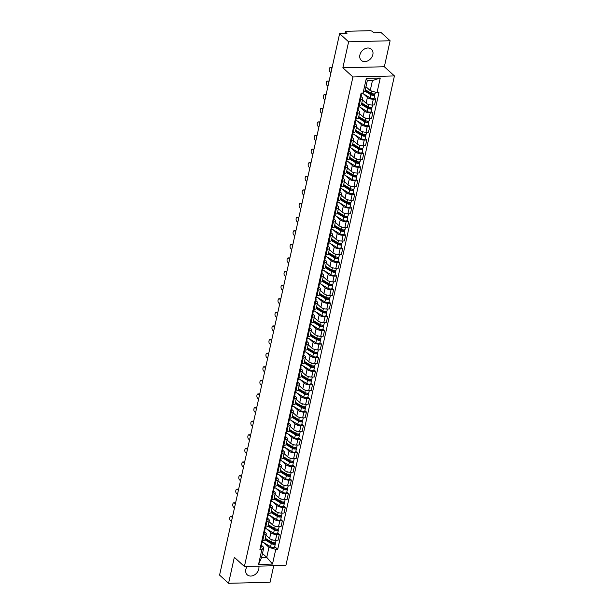 <?xml version="1.0" encoding="UTF-8"?>
<svg xmlns="http://www.w3.org/2000/svg" width="614" height="614" viewBox="0 0 614 614"><rect width="100%" height="100%" fill="white"/><g stroke="black" fill="none" stroke-linecap="round" stroke-linejoin="round"><path stroke-width="0.92" d="M359.888 54.961A7.522 5.818 132.3 0 0 361.301 60.364A7.522 5.818 132.3 0 0 367.932 60.801A7.522 5.818 132.3 0 0 372.836 54.638A7.522 5.818 132.3 0 0 371.432 49.235A7.522 5.818 132.3 0 0 364.8 48.798A7.522 5.818 132.3 0 0 359.888 54.961M247.158 566.423A7.522 5.818 132.3 0 0 245.838 569.424A7.522 5.818 132.3 0 0 247.242 574.819A7.522 5.818 132.3 0 0 253.874 575.264A7.522 5.818 132.3 0 0 258.786 569.101A7.522 5.818 132.3 0 0 258.786 566.131M390.105 40.762L348.614 41.806L339.626 33.616L219.582 575.111L228.569 583.3L234.325 557.312L244.403 566.492L285.894 565.448L394.418 75.921L384.349 66.749L390.105 40.762L381.117 32.573L373.772 32.757L372.376 31.483A1.926 0.729 12.5 0 0 369.812 30.7L346.327 31.291A1.926 0.729 12.5 0 0 345.344 31.698A1.926 0.729 12.5 0 0 345.567 32.158L345.275 33.478M228.569 583.3L270.06 582.256L273.721 565.755M348.614 41.806L342.858 67.793L352.927 76.965L244.403 566.492M339.626 33.616L346.971 33.432L345.567 32.158M265.985 535.185L269.615 538.493A4.436 1.673 12.5 0 0 275.517 540.289L278.042 540.228L279.324 534.472L276.791 534.541A4.436 1.673 -167.5 0 1 270.897 532.737L266.89 529.091M264.012 534.855L262.731 540.612A4.436 1.673 12.5 0 0 264.987 539.683L266.261 533.927A4.436 1.673 -167.5 0 1 264.012 534.855L263.168 534.878M262.731 540.612L261.894 540.635M277.735 533.029L279.324 534.472M264.565 531.785L265.747 532.868A4.436 1.673 -167.5 0 1 266.261 533.927M269.001 521.585L272.631 524.893A4.436 1.673 12.5 0 0 278.526 526.689L281.058 526.628L282.333 520.872L279.807 520.933A4.436 1.673 -167.5 0 1 273.913 519.137L269.907 515.491M264.91 527.035L265.747 527.012A4.436 1.673 12.5 0 0 268.003 526.075L269.277 520.327A4.436 1.673 -167.5 0 1 267.029 521.255L266.184 521.278M280.752 519.429L282.333 520.872M267.581 518.185L268.763 519.267A4.436 1.673 -167.5 0 1 269.277 520.327M272.017 507.978L275.648 511.293A4.436 1.673 12.5 0 0 281.542 513.089L284.075 513.02L285.349 507.271L282.824 507.333A4.436 1.673 -167.5 0 1 276.922 505.537L272.923 501.884M267.927 513.427L268.763 513.411A4.436 1.673 12.5 0 0 271.02 512.475L272.294 506.719A4.436 1.673 -167.5 0 1 270.037 507.655L269.201 507.678M283.768 505.829L285.349 507.271M270.59 504.585L271.779 505.667A4.436 1.673 -167.5 0 1 272.294 506.719M275.034 494.377L278.664 497.685A4.436 1.673 12.5 0 0 284.558 499.481L287.091 499.42L288.365 493.664L285.84 493.733A4.436 1.673 -167.5 0 1 279.938 491.929L275.939 488.284M270.943 499.827L271.779 499.804A4.436 1.673 12.5 0 0 274.036 498.875L275.31 493.119A4.436 1.673 -167.5 0 1 273.053 494.047L272.217 494.07M286.784 492.221L288.365 493.664M273.606 490.977L274.796 492.06A4.436 1.673 -167.5 0 1 275.31 493.119M278.05 480.777L281.68 484.085A4.436 1.673 12.5 0 0 287.575 485.881L290.107 485.82L291.381 480.064L288.849 480.125A4.436 1.673 -167.5 0 1 282.954 478.329L278.956 474.683M273.959 486.227L274.796 486.204A4.436 1.673 12.5 0 0 277.052 485.267L278.326 479.519A4.436 1.673 -167.5 0 1 276.07 480.447L275.233 480.47M289.8 478.621L291.381 480.064M276.622 477.377L277.812 478.459A4.436 1.673 -167.5 0 1 278.326 479.519M281.058 467.17L284.696 470.485A4.436 1.673 12.5 0 0 290.591 472.281L293.124 472.212L294.398 466.463L291.865 466.525A4.436 1.673 -167.5 0 1 285.971 464.729L281.972 461.076M276.975 472.619L277.812 472.603A4.436 1.673 12.5 0 0 280.068 471.667L281.342 465.911A4.436 1.673 -167.5 0 1 279.086 466.847L278.249 466.87M292.817 465.021L294.398 466.463M279.639 463.777L280.828 464.859A4.436 1.673 -167.5 0 1 281.342 465.911M284.075 453.569L287.713 456.877A4.436 1.673 12.5 0 0 293.607 458.673L296.14 458.612L297.414 452.856L294.881 452.917A4.436 1.673 -167.5 0 1 288.987 451.121L284.98 447.476M279.992 459.019L280.828 458.996A4.436 1.673 12.5 0 0 283.077 458.067L284.359 452.311A4.436 1.673 -167.5 0 1 282.102 453.239L281.266 453.262M295.833 451.413L297.414 452.856M282.655 450.169L283.845 451.252A4.436 1.673 -167.5 0 1 284.359 452.311M287.091 439.962L290.729 443.277A4.436 1.673 12.5 0 0 296.623 445.073L299.156 445.012L300.43 439.256L297.897 439.317A4.436 1.673 -167.5 0 1 292.003 437.521L287.997 433.875M283.008 445.419L283.845 445.396A4.436 1.673 12.5 0 0 286.093 444.459L287.375 438.711A4.436 1.673 -167.5 0 1 285.119 439.639L284.282 439.662M298.849 437.813L300.43 439.256M285.671 436.569L286.861 437.652A4.436 1.673 -167.5 0 1 287.375 438.711M290.107 426.362L293.745 429.677A4.436 1.673 12.5 0 0 299.64 431.473L302.172 431.404L303.446 425.648L300.914 425.717A4.436 1.673 -167.5 0 1 295.019 423.921L291.013 420.268M286.024 431.811L286.861 431.796A4.436 1.673 12.5 0 0 289.11 430.859L290.391 425.103A4.436 1.673 -167.5 0 1 288.135 426.039L287.298 426.062M301.865 424.213L303.446 425.648M288.687 422.969L289.877 424.051A4.436 1.673 -167.5 0 1 290.391 425.103M293.124 412.761L296.762 416.069A4.436 1.673 12.5 0 0 302.656 417.865L305.189 417.804L306.463 412.048L303.93 412.109A4.436 1.673 -167.5 0 1 298.036 410.313L294.029 406.668M289.033 418.211L289.877 418.188A4.436 1.673 12.5 0 0 292.126 417.259L293.4 411.503A4.436 1.673 -167.5 0 1 291.151 412.431L290.315 412.454M304.882 410.605L306.463 412.048M291.704 409.361L292.893 410.444A4.436 1.673 -167.5 0 1 293.4 411.503M296.14 399.154L299.778 402.469A4.436 1.673 12.5 0 0 305.672 404.265L308.205 404.204L309.479 398.448L306.946 398.509A4.436 1.673 -167.5 0 1 301.052 396.713L297.046 393.067M292.049 404.611L292.893 404.588A4.436 1.673 12.5 0 0 295.142 403.651L296.416 397.903A4.436 1.673 -167.5 0 1 294.167 398.831L293.331 398.854M307.898 397.005L309.479 398.448M294.72 395.761L295.902 396.844A4.436 1.673 -167.5 0 1 296.416 397.903M299.156 385.554L302.794 388.862A4.436 1.673 12.5 0 0 308.688 390.665L311.214 390.596L312.495 384.84L309.963 384.909A4.436 1.673 -167.5 0 1 304.068 383.113L300.062 379.46M295.065 391.003L295.91 390.988A4.436 1.673 12.5 0 0 298.158 390.051L299.432 384.295A4.436 1.673 -167.5 0 1 297.184 385.231L296.347 385.247M310.907 383.405L312.495 384.84M297.736 382.161L298.918 383.243A4.436 1.673 -167.5 0 1 299.432 384.295M302.172 371.954L305.803 375.261A4.436 1.673 12.5 0 0 311.705 377.057L314.23 376.996L315.512 371.24L312.979 371.301A4.436 1.673 -167.5 0 1 307.084 369.505L303.078 365.86M298.082 377.403L298.918 377.38A4.436 1.673 12.5 0 0 301.175 376.451L302.449 370.695A4.436 1.673 -167.5 0 1 300.2 371.623L299.356 371.647M313.923 369.797L315.512 371.24M300.753 368.553L301.934 369.636A4.436 1.673 -167.5 0 1 302.449 370.695M305.189 358.346L308.819 361.661A4.436 1.673 12.5 0 0 314.713 363.457L317.246 363.396L318.52 357.64L315.995 357.701A4.436 1.673 -167.5 0 1 310.101 355.905L306.094 352.259M301.098 363.803L301.934 363.78A4.436 1.673 12.5 0 0 304.191 362.843L305.465 357.095A4.436 1.673 -167.5 0 1 303.216 358.023L302.372 358.046M316.939 356.197L318.52 357.64M303.769 354.953L304.951 356.036A4.436 1.673 -167.5 0 1 305.465 357.095M308.205 344.746L311.835 348.054A4.436 1.673 12.5 0 0 317.73 349.857L320.262 349.788L321.536 344.032L319.011 344.101A4.436 1.673 -167.5 0 1 313.109 342.305L309.111 338.652M304.114 350.195L304.951 350.18A4.436 1.673 12.5 0 0 307.207 349.243L308.481 343.487A4.436 1.673 -167.5 0 1 306.225 344.423L305.388 344.439M319.955 342.597L321.536 344.032M306.785 341.353L307.967 342.435A4.436 1.673 -167.5 0 1 308.481 343.487M311.221 331.146L314.852 334.453A4.436 1.673 12.5 0 0 320.746 336.249L323.279 336.188L324.553 330.432L322.028 330.493A4.436 1.673 -167.5 0 1 316.126 328.697L312.127 325.052M307.13 336.595L307.967 336.572A4.436 1.673 12.5 0 0 310.224 335.643L311.498 329.887A4.436 1.673 -167.5 0 1 309.241 330.816L308.405 330.839M322.972 328.989L324.553 330.432M309.794 327.746L310.983 328.828A4.436 1.673 -167.5 0 1 311.498 329.887M314.238 317.538L317.868 320.853A4.436 1.673 12.5 0 0 323.762 322.649L326.295 322.588L327.569 316.832L325.036 316.893A4.436 1.673 -167.5 0 1 319.142 315.097L315.143 311.452M310.147 322.995L310.983 322.972A4.436 1.673 12.5 0 0 313.24 322.035L314.514 316.279A4.436 1.673 -167.5 0 1 312.257 317.215L311.421 317.238M325.988 315.389L327.569 316.832M312.81 314.145L314 315.228A4.436 1.673 -167.5 0 1 314.514 316.279M317.246 303.938L320.884 307.246A4.436 1.673 12.5 0 0 326.778 309.049L329.311 308.98L330.585 303.224L328.053 303.293A4.436 1.673 -167.5 0 1 322.158 301.497L318.159 297.844M313.163 309.387L314 309.372A4.436 1.673 12.5 0 0 316.256 308.435L317.53 302.679A4.436 1.673 -167.5 0 1 315.274 303.615L314.437 303.631M329.004 301.789L330.585 303.224M315.826 300.545L317.016 301.62A4.436 1.673 -167.5 0 1 317.53 302.679M320.262 290.338L323.9 293.646A4.436 1.673 12.5 0 0 329.795 295.441L332.327 295.38L333.602 289.624L331.069 289.685A4.436 1.673 -167.5 0 1 325.174 287.889L321.168 284.244M316.179 295.787L317.016 295.764A4.436 1.673 12.5 0 0 319.272 294.835L320.546 289.079A4.436 1.673 -167.5 0 1 318.29 290.008L317.453 290.031M332.021 288.181L333.602 289.624M318.843 286.938L320.032 288.02A4.436 1.673 -167.5 0 1 320.546 289.079M323.279 276.73L326.917 280.045A4.436 1.673 12.5 0 0 332.811 281.841L335.344 281.78L336.618 276.024L334.085 276.085A4.436 1.673 -167.5 0 1 328.191 274.289L324.184 270.644M319.196 282.187L320.032 282.164A4.436 1.673 12.5 0 0 322.281 281.227L323.563 275.471A4.436 1.673 -167.5 0 1 321.306 276.407L320.47 276.43M335.037 274.581L336.618 276.024M321.859 273.337L323.048 274.42A4.436 1.673 -167.5 0 1 323.563 275.471M326.295 263.13L329.933 266.438A4.436 1.673 12.5 0 0 335.827 268.241L338.36 268.172L339.634 262.416L337.101 262.485A4.436 1.673 -167.5 0 1 331.207 260.689L327.201 257.036M322.212 268.579L323.048 268.556A4.436 1.673 12.5 0 0 325.297 267.627L326.579 261.871A4.436 1.673 -167.5 0 1 324.322 262.807L323.486 262.823M338.053 260.981L339.634 262.416M324.875 259.737L326.065 260.812A4.436 1.673 -167.5 0 1 326.579 261.871M329.311 249.53L332.949 252.838A4.436 1.673 12.5 0 0 338.844 254.633L341.376 254.572L342.65 248.816L340.118 248.877A4.436 1.673 -167.5 0 1 334.223 247.081L330.217 243.436M325.22 254.979L326.065 254.956A4.436 1.673 12.5 0 0 328.313 254.027L329.588 248.271A4.436 1.673 -167.5 0 1 327.339 249.2L326.502 249.223M341.069 247.373L342.65 248.816M327.891 246.13L329.081 247.212A4.436 1.673 -167.5 0 1 329.588 248.271M332.327 235.922L335.965 239.237A4.436 1.673 12.5 0 0 341.86 241.033L344.393 240.972L345.667 235.216L343.134 235.277A4.436 1.673 -167.5 0 1 337.239 233.481L333.233 229.836M328.237 241.379L329.081 241.356A4.436 1.673 12.5 0 0 331.33 240.419L332.604 234.663A4.436 1.673 -167.5 0 1 330.355 235.599L329.518 235.622M344.086 233.773L345.667 235.216M330.908 232.529L332.09 233.612A4.436 1.673 -167.5 0 1 332.604 234.663M335.344 222.322L338.982 225.63A4.436 1.673 12.5 0 0 344.876 227.433L347.401 227.364L348.683 221.608L346.15 221.677A4.436 1.673 -167.5 0 1 340.256 219.881L336.249 216.228M331.253 227.771L332.097 227.748A4.436 1.673 12.5 0 0 334.346 226.819L335.62 221.063A4.436 1.673 -167.5 0 1 333.371 221.999L332.535 222.015M347.094 220.173L348.683 221.608M333.924 218.929L335.106 220.004A4.436 1.673 -167.5 0 1 335.62 221.063M338.36 208.722L341.99 212.03A4.436 1.673 12.5 0 0 347.892 213.826L350.417 213.764L351.699 208.008L349.166 208.069A4.436 1.673 -167.5 0 1 343.272 206.273L339.266 202.628M334.269 214.171L335.106 214.148A4.436 1.673 12.5 0 0 337.362 213.219L338.636 207.463A4.436 1.673 -167.5 0 1 336.388 208.392L335.543 208.415M350.11 206.565L351.699 208.008M336.94 205.322L338.122 206.404A4.436 1.673 -167.5 0 1 338.636 207.463M341.376 195.114L345.007 198.429A4.436 1.673 12.5 0 0 350.909 200.225L353.434 200.164L354.715 194.408L352.183 194.469A4.436 1.673 -167.5 0 1 346.288 192.673L342.282 189.028M337.286 200.571L338.122 200.548A4.436 1.673 12.5 0 0 340.379 199.611L341.653 193.855A4.436 1.673 -167.5 0 1 339.404 194.791L338.56 194.815M353.127 192.965L354.715 194.408M339.956 191.721L341.138 192.804A4.436 1.673 -167.5 0 1 341.653 193.855M344.393 181.514L348.023 184.822A4.436 1.673 12.5 0 0 353.917 186.618L356.45 186.556L357.724 180.8L355.199 180.869A4.436 1.673 -167.5 0 1 349.305 179.073L345.298 175.42M340.302 186.963L341.138 186.94A4.436 1.673 12.5 0 0 343.395 186.011L344.669 180.255A4.436 1.673 -167.5 0 1 342.42 181.191L341.576 181.207M356.143 179.357L357.724 180.8M342.973 178.121L344.155 179.196A4.436 1.673 -167.5 0 1 344.669 180.255M347.409 167.914L351.039 171.222A4.436 1.673 12.5 0 0 356.934 173.018L359.466 172.956L360.74 167.2L358.215 167.261A4.436 1.673 -167.5 0 1 352.313 165.465L348.315 161.82M343.318 173.363L344.155 173.34A4.436 1.673 12.5 0 0 346.411 172.411L347.685 166.655A4.436 1.673 -167.5 0 1 345.429 167.584L344.592 167.607M359.159 165.757L360.74 167.2M345.981 164.514L347.171 165.596A4.436 1.673 -167.5 0 1 347.685 166.655M350.425 154.306L354.055 157.621A4.436 1.673 12.5 0 0 359.95 159.417L362.483 159.348L363.757 153.6L361.224 153.661A4.436 1.673 -167.5 0 1 355.329 151.865L351.331 148.22M346.334 159.763L347.171 159.74A4.436 1.673 12.5 0 0 349.427 158.803L350.701 153.047A4.436 1.673 -167.5 0 1 348.445 153.984L347.608 154.007M362.176 152.157L363.757 153.6M348.998 150.914L350.187 151.996A4.436 1.673 -167.5 0 1 350.701 153.047M353.441 140.706L357.072 144.014A4.436 1.673 12.5 0 0 362.966 145.81L365.499 145.748L366.773 139.992L364.24 140.061A4.436 1.673 -167.5 0 1 358.346 138.257L354.347 134.612M349.351 146.155L350.187 146.132A4.436 1.673 12.5 0 0 352.444 145.203L353.718 139.447A4.436 1.673 -167.5 0 1 351.461 140.383L350.625 140.399M365.192 138.549L366.773 139.992M352.014 137.313L353.203 138.388A4.436 1.673 -167.5 0 1 353.718 139.447M356.45 127.106L360.088 130.414A4.436 1.673 12.5 0 0 365.982 132.21L368.515 132.148L369.789 126.392L367.256 126.453A4.436 1.673 -167.5 0 1 361.362 124.657L357.356 121.012M352.367 132.555L353.203 132.532A4.436 1.673 12.5 0 0 355.46 131.603L356.734 125.847A4.436 1.673 -167.5 0 1 354.478 126.776L353.641 126.799M368.208 124.949L369.789 126.392M355.03 123.706L356.22 124.788A4.436 1.673 -167.5 0 1 356.734 125.847M359.466 113.498L363.104 116.813A4.436 1.673 12.5 0 0 368.999 118.609L371.531 118.54L372.805 112.792L370.273 112.853A4.436 1.673 -167.5 0 1 364.378 111.057L360.372 107.412M355.383 118.947L356.22 118.932A4.436 1.673 12.5 0 0 358.469 117.995L359.75 112.239A4.436 1.673 -167.5 0 1 357.494 113.176L356.657 113.199M371.224 111.349L372.805 112.792M358.046 110.106L359.236 111.188A4.436 1.673 -167.5 0 1 359.75 112.239M362.483 99.898L366.121 103.206A4.436 1.673 12.5 0 0 372.015 105.002L374.548 104.94L375.822 99.184L373.289 99.253A4.436 1.673 -167.5 0 1 367.395 97.449L363.388 93.804M358.399 105.347L359.236 105.324A4.436 1.673 12.5 0 0 361.485 104.395L362.767 98.639A4.436 1.673 -167.5 0 1 360.51 99.575L359.674 99.591M374.241 97.741L375.822 99.184M361.063 96.505L362.252 97.58A4.436 1.673 -167.5 0 1 362.767 98.639M262.485 553.483L266.737 557.359L268.963 547.327L263.874 542.699M261.549 545.393L263.82 547.458L261.595 557.489L266.737 557.359L272.509 564.051L258.563 564.404L261.81 549.753L263.82 547.458M365.959 86.712L370.219 90.596L372.445 80.564L367.295 80.695L365.077 90.726L363.074 93.013L361.116 93.067L259.86 549.799L261.81 549.753M363.074 93.013L366.32 78.362L380.258 78.016L377.011 92.66L370.219 90.596M268.963 547.327L275.755 549.4L277.705 549.353L378.961 92.614L377.011 92.66M275.755 549.4L272.509 564.051M394.418 75.921L352.927 76.965M384.349 66.749L342.858 67.793M274.719 546.637L277.705 549.353M258.563 564.404L261.595 557.489M372.445 80.564L380.258 78.016M367.295 80.695L366.32 78.362M262.608 540.619L262.155 542.638A2.41 0.913 -167.5 0 1 261.349 543.114M232.345 517.525L231.309 516.589A2.218 1.128 -91.4 0 0 230.81 516.374L231.885 516.343A2.218 1.128 88.6 0 1 232.391 516.558L232.529 516.689M261.387 543.106L261.771 543.82A2.41 0.913 -167.5 0 1 261.825 544.127A2.41 0.913 -167.5 0 1 261.019 544.595M261.825 544.127L261.134 547.266A2.41 0.913 -167.5 0 1 260.321 547.734M230.81 516.374A2.218 1.128 -91.4 0 0 229.751 518.116A2.218 1.128 -91.4 0 0 230.419 520.595L231.455 521.539M265.102 539.176L272.186 543.413A1.159 0.437 12.5 0 0 273.376 543.751A1.159 0.437 12.5 0 0 274.128 543.513A1.159 0.437 12.5 0 0 273.998 543.236L275.072 543.206A2.41 0.913 12.5 0 1 275.356 543.781L274.658 546.92A2.41 0.913 12.5 0 1 273.092 547.427A2.41 0.913 12.5 0 1 270.597 546.721L262.347 541.778M264.956 539.783L271.296 543.582A2.41 0.913 12.5 0 0 273.79 544.288A2.41 0.913 12.5 0 0 275.356 543.781M265.148 538.946L265.969 539.698M274.09 542.799L273.89 543.705M265.294 538.309L271.626 542.101A2.41 0.913 12.5 0 0 274.12 542.799A2.41 0.913 12.5 0 0 275.686 542.3L276.131 540.274M275.187 542.699L275.072 543.206M265.624 527.012L265.171 529.038A2.41 0.913 -167.5 0 1 264.365 529.514M235.362 503.925L234.325 502.981A2.218 1.128 -91.4 0 0 233.827 502.774L234.901 502.743A2.218 1.128 88.6 0 1 235.4 502.958L235.546 503.089M264.404 529.506L264.787 530.22A2.41 0.913 -167.5 0 1 264.841 530.519A2.41 0.913 -167.5 0 1 264.035 530.995M264.841 530.519L264.15 533.658A2.41 0.913 -167.5 0 1 263.337 534.134M233.827 502.774A2.218 1.128 -91.4 0 0 232.767 504.516A2.218 1.128 -91.4 0 0 233.435 506.995L234.471 507.939M268.633 513.411L268.188 515.438A2.41 0.913 -167.5 0 1 267.374 515.906M238.378 490.325L237.342 489.381A2.218 1.128 -91.4 0 0 236.843 489.166L237.917 489.143A2.218 1.128 88.6 0 1 238.416 489.35L238.562 489.481M267.42 515.898L267.804 516.62A2.41 0.913 -167.5 0 1 267.857 516.919A2.41 0.913 -167.5 0 1 267.052 517.387M267.857 516.919L267.167 520.058A2.41 0.913 -167.5 0 1 266.353 520.526M236.843 489.166A2.218 1.128 -91.4 0 0 235.784 490.916A2.218 1.128 -91.4 0 0 236.451 493.387L237.488 494.331M268.111 525.576L275.195 529.813A1.159 0.437 12.5 0 0 276.392 530.151A1.159 0.437 12.5 0 0 277.144 529.905A1.159 0.437 12.5 0 0 277.014 529.636L278.088 529.606A2.41 0.913 12.5 0 1 278.372 530.181L277.674 533.32A2.41 0.913 12.5 0 1 276.108 533.819A2.41 0.913 12.5 0 1 273.614 533.121L265.363 528.178M267.973 526.183L274.312 529.982A2.41 0.913 12.5 0 0 276.807 530.68A2.41 0.913 12.5 0 0 278.372 530.181M268.164 525.346L268.986 526.091M277.106 529.199L276.906 530.105M268.31 524.709L274.642 528.5A2.41 0.913 12.5 0 0 277.137 529.199A2.41 0.913 12.5 0 0 278.702 528.7L279.147 526.674M278.203 529.099L278.088 529.606M271.127 511.969L278.211 516.213A1.159 0.437 12.5 0 0 279.408 516.551A1.159 0.437 12.5 0 0 280.161 516.305A1.159 0.437 12.5 0 0 280.03 516.029L281.105 516.006A2.41 0.913 12.5 0 1 281.389 516.574L280.69 519.713A2.41 0.913 12.5 0 1 279.124 520.219A2.41 0.913 12.5 0 1 276.63 519.513L268.379 514.578M270.989 512.583L277.328 516.374A2.41 0.913 12.5 0 0 279.823 517.08A2.41 0.913 12.5 0 0 281.389 516.574M271.181 511.746L272.002 512.49M280.122 515.599L279.923 516.497M271.319 511.101L277.658 514.893A2.41 0.913 12.5 0 0 280.153 515.599A2.41 0.913 12.5 0 0 281.711 515.092L282.164 513.074M281.22 515.499L281.105 516.006M271.649 499.811L271.204 501.83A2.41 0.913 -167.5 0 1 270.39 502.306M241.394 476.717L240.358 475.781A2.218 1.128 -91.4 0 0 239.859 475.566L240.934 475.535A2.218 1.128 88.6 0 1 241.432 475.75L241.578 475.881M270.436 502.298L270.82 503.012A2.41 0.913 -167.5 0 1 270.874 503.319A2.41 0.913 -167.5 0 1 270.068 503.787M270.874 503.319L270.175 506.458A2.41 0.913 -167.5 0 1 269.369 506.926M239.859 475.566A2.218 1.128 -91.4 0 0 238.8 477.308A2.218 1.128 -91.4 0 0 239.468 479.787L240.504 480.731M274.665 486.204L274.22 488.23A2.41 0.913 -167.5 0 1 273.407 488.706M244.41 463.117L243.374 462.173A2.218 1.128 -91.4 0 0 242.868 461.966L243.95 461.935A2.218 1.128 88.6 0 1 244.449 462.15L244.595 462.281M273.453 488.698L273.836 489.412A2.41 0.913 -167.5 0 1 273.89 489.711A2.41 0.913 -167.5 0 1 273.077 490.187M273.89 489.711L273.192 492.85A2.41 0.913 -167.5 0 1 272.386 493.326M242.868 461.966A2.218 1.128 -91.4 0 0 241.816 463.708A2.218 1.128 -91.4 0 0 242.484 466.187L243.52 467.131M277.681 472.603L277.236 474.63A2.41 0.913 -167.5 0 1 276.423 475.098M247.419 449.517L246.391 448.573A2.218 1.128 -91.4 0 0 245.884 448.358L246.966 448.335A2.218 1.128 88.6 0 1 247.465 448.542L247.611 448.673M276.461 475.09L276.853 475.812A2.41 0.913 -167.5 0 1 276.906 476.111A2.41 0.913 -167.5 0 1 276.093 476.579M276.906 476.111L276.208 479.25A2.41 0.913 -167.5 0 1 275.402 479.718M245.884 448.358A2.218 1.128 -91.4 0 0 244.832 450.108A2.218 1.128 -91.4 0 0 245.5 452.579L246.536 453.523M274.143 498.368L281.227 502.605A1.159 0.437 12.5 0 0 282.425 502.943A1.159 0.437 12.5 0 0 283.177 502.705A1.159 0.437 12.5 0 0 283.046 502.429L284.121 502.398A2.41 0.913 12.5 0 1 284.405 502.973L283.706 506.113A2.41 0.913 12.5 0 1 282.141 506.619A2.41 0.913 12.5 0 1 279.646 505.913L271.396 500.97M273.998 498.975L280.345 502.774A2.41 0.913 12.5 0 0 282.839 503.48A2.41 0.913 12.5 0 0 284.405 502.973M274.197 498.138L275.018 498.89M283.138 501.991L282.939 502.897M274.335 497.501L280.675 501.293A2.41 0.913 12.5 0 0 283.169 501.991A2.41 0.913 12.5 0 0 284.727 501.492L285.18 499.466M284.236 501.891L284.121 502.398M277.16 484.768L284.244 489.005A1.159 0.437 12.5 0 0 285.441 489.343A1.159 0.437 12.5 0 0 286.193 489.097A1.159 0.437 12.5 0 0 286.063 488.828L287.137 488.798A2.41 0.913 12.5 0 1 287.413 489.373L286.723 492.512A2.41 0.913 12.5 0 1 285.157 493.011A2.41 0.913 12.5 0 1 282.663 492.313L274.412 487.37M277.014 485.375L283.361 489.174A2.41 0.913 12.5 0 0 285.855 489.872A2.41 0.913 12.5 0 0 287.413 489.373M277.213 484.538L278.035 485.283M286.155 488.391L285.955 489.297M277.351 483.901L283.691 487.685A2.41 0.913 12.5 0 0 286.178 488.391A2.41 0.913 12.5 0 0 287.743 487.892L288.196 485.866M287.252 488.291L287.137 488.798M280.176 471.161L287.26 475.405A1.159 0.437 12.5 0 0 288.457 475.735A1.159 0.437 12.5 0 0 289.209 475.497A1.159 0.437 12.5 0 0 289.071 475.221L290.153 475.198A2.41 0.913 12.5 0 1 290.43 475.766L289.739 478.905A2.41 0.913 12.5 0 1 288.173 479.411A2.41 0.913 12.5 0 1 285.679 478.705L277.428 473.77M280.03 471.775L286.377 475.566A2.41 0.913 12.5 0 0 288.872 476.272A2.41 0.913 12.5 0 0 290.43 475.766M280.23 470.938L281.051 471.682M289.171 474.791L288.971 475.689M280.368 470.293L286.7 474.085A2.41 0.913 12.5 0 0 289.194 474.791A2.41 0.913 12.5 0 0 290.76 474.284L291.213 472.266M290.268 474.691L290.153 475.198M280.698 459.003L280.253 461.022A2.41 0.913 -167.5 0 1 279.439 461.498M250.435 435.909L249.407 434.973A2.218 1.128 -91.4 0 0 248.9 434.758L249.982 434.727A2.218 1.128 88.6 0 1 250.481 434.942L250.627 435.073M279.477 461.49L279.869 462.204A2.41 0.913 -167.5 0 1 279.923 462.503A2.41 0.913 -167.5 0 1 279.109 462.979M279.923 462.503L279.224 465.642A2.41 0.913 -167.5 0 1 278.418 466.118M248.9 434.758A2.218 1.128 -91.4 0 0 247.849 436.5A2.218 1.128 -91.4 0 0 248.517 438.979L249.553 439.923M283.192 457.56L290.276 461.797A1.159 0.437 12.5 0 0 291.473 462.135A1.159 0.437 12.5 0 0 292.226 461.897A1.159 0.437 12.5 0 0 292.087 461.621L293.17 461.59A2.41 0.913 12.5 0 1 293.446 462.165L292.755 465.305A2.41 0.913 12.5 0 1 291.189 465.811A2.41 0.913 12.5 0 1 288.695 465.105L280.444 460.162M283.046 458.167L289.394 461.966A2.41 0.913 12.5 0 0 291.88 462.672A2.41 0.913 12.5 0 0 293.446 462.165M283.246 457.33L284.067 458.082M292.187 461.183L291.988 462.089M283.384 456.693L289.716 460.485A2.41 0.913 12.5 0 0 292.21 461.183A2.41 0.913 12.5 0 0 293.776 460.684L294.229 458.658M293.285 461.083L293.17 461.59M283.714 445.396L283.269 447.422A2.41 0.913 -167.5 0 1 282.455 447.898M253.452 422.309L252.415 421.365A2.218 1.128 -91.4 0 0 251.917 421.158L252.999 421.127A2.218 1.128 88.6 0 1 253.498 421.342L253.643 421.473M282.494 447.89L282.885 448.604A2.41 0.913 -167.5 0 1 282.939 448.903A2.41 0.913 -167.5 0 1 282.125 449.379M282.939 448.903L282.24 452.042A2.41 0.913 -167.5 0 1 281.435 452.518M251.917 421.158A2.218 1.128 -91.4 0 0 250.865 422.9A2.218 1.128 -91.4 0 0 251.533 425.379L252.561 426.323M286.208 443.953L293.292 448.197A1.159 0.437 12.5 0 0 294.49 448.535A1.159 0.437 12.5 0 0 295.242 448.289A1.159 0.437 12.5 0 0 295.104 448.013L296.186 447.99A2.41 0.913 12.5 0 1 296.462 448.565L295.771 451.704A2.41 0.913 12.5 0 1 294.206 452.203A2.41 0.913 12.5 0 1 291.711 451.505L283.453 446.562M286.063 444.567L292.402 448.366A2.41 0.913 12.5 0 0 294.897 449.064A2.41 0.913 12.5 0 0 296.462 448.565M286.262 443.73L287.076 444.475M295.204 447.583L295.004 448.489M286.4 443.093L292.732 446.877A2.41 0.913 12.5 0 0 295.227 447.583A2.41 0.913 12.5 0 0 296.792 447.084L297.245 445.058M296.293 447.483L296.186 447.99M286.73 431.796L286.285 433.822A2.41 0.913 -167.5 0 1 285.472 434.29M256.468 408.709L255.432 407.765A2.218 1.128 -91.4 0 0 254.933 407.55L256.015 407.527A2.218 1.128 88.6 0 1 256.514 407.734L256.652 407.865M285.51 434.282L285.901 435.004A2.41 0.913 -167.5 0 1 285.955 435.303A2.41 0.913 -167.5 0 1 285.142 435.771M285.955 435.303L285.257 438.442A2.41 0.913 -167.5 0 1 284.443 438.91M254.933 407.55A2.218 1.128 -91.4 0 0 253.874 409.3A2.218 1.128 -91.4 0 0 254.541 411.771L255.577 412.715M289.225 430.353L296.309 434.589A1.159 0.437 12.5 0 0 297.506 434.927A1.159 0.437 12.5 0 0 298.258 434.689A1.159 0.437 12.5 0 0 298.12 434.413L299.202 434.39A2.41 0.913 12.5 0 1 299.478 434.958L298.78 438.097A2.41 0.913 12.5 0 1 297.222 438.603A2.41 0.913 12.5 0 1 294.728 437.897L286.469 432.962M289.079 430.967L295.418 434.758A2.41 0.913 12.5 0 0 297.913 435.464A2.41 0.913 12.5 0 0 299.478 434.958M289.271 430.13L290.092 430.874M298.22 433.983L298.02 434.881M289.417 429.485L295.748 433.277A2.41 0.913 12.5 0 0 298.243 433.983A2.41 0.913 12.5 0 0 299.809 433.476L300.254 431.458M299.31 433.883L299.202 434.39M289.747 418.195L289.294 420.214A2.41 0.913 -167.5 0 1 288.488 420.69M259.484 395.101L258.448 394.157A2.218 1.128 -91.4 0 0 257.949 393.95L259.031 393.919A2.218 1.128 88.6 0 1 259.53 394.134L259.668 394.265M288.526 420.682L288.91 421.396A2.41 0.913 -167.5 0 1 288.971 421.695A2.41 0.913 -167.5 0 1 288.158 422.171M288.971 421.695L288.273 424.834A2.41 0.913 -167.5 0 1 287.459 425.31M257.949 393.95A2.218 1.128 -91.4 0 0 256.89 395.692A2.218 1.128 -91.4 0 0 257.558 398.171L258.594 399.115M292.241 416.752L299.325 420.989A1.159 0.437 12.5 0 0 300.522 421.327A1.159 0.437 12.5 0 0 301.274 421.089A1.159 0.437 12.5 0 0 301.136 420.813L302.218 420.782A2.41 0.913 12.5 0 1 302.495 421.357L301.796 424.497A2.41 0.913 12.5 0 1 300.238 425.003A2.41 0.913 12.5 0 1 297.744 424.297L289.486 419.354M292.095 417.359L298.435 421.158A2.41 0.913 12.5 0 0 300.929 421.864A2.41 0.913 12.5 0 0 302.495 421.357M292.287 416.522L293.108 417.274M301.236 420.375L301.037 421.281M292.433 415.885L298.765 419.677A2.41 0.913 12.5 0 0 301.259 420.375A2.41 0.913 12.5 0 0 302.825 419.876L303.27 417.85M302.326 420.275L302.218 420.782M292.763 404.588L292.31 406.614A2.41 0.913 -167.5 0 1 291.504 407.09M262.5 381.501L261.464 380.557A2.218 1.128 -91.4 0 0 260.965 380.35L262.048 380.319A2.218 1.128 88.6 0 1 262.546 380.534L262.685 380.665M291.543 407.082L291.926 407.796A2.41 0.913 -167.5 0 1 291.988 408.095A2.41 0.913 -167.5 0 1 291.174 408.571M291.988 408.095L291.289 411.234A2.41 0.913 -167.5 0 1 290.476 411.71M260.965 380.35A2.218 1.128 -91.4 0 0 259.906 382.092A2.218 1.128 -91.4 0 0 260.574 384.571L261.61 385.515M295.257 403.145L302.341 407.389A1.159 0.437 12.5 0 0 303.539 407.727A1.159 0.437 12.5 0 0 304.291 407.481A1.159 0.437 12.5 0 0 304.153 407.205L305.235 407.182A2.41 0.913 12.5 0 1 305.511 407.757L304.813 410.896A2.41 0.913 12.5 0 1 303.247 411.395A2.41 0.913 12.5 0 1 300.76 410.697L292.502 405.754M295.111 403.759L301.451 407.558A2.41 0.913 12.5 0 0 303.945 408.256A2.41 0.913 12.5 0 0 305.511 407.757M295.303 402.922L296.125 403.667M304.252 406.775L304.053 407.681M295.449 402.285L301.781 406.069A2.41 0.913 12.5 0 0 304.275 406.775A2.41 0.913 12.5 0 0 305.841 406.276L306.286 404.25M305.342 406.675L305.235 407.182M295.779 390.988L295.326 393.014A2.41 0.913 -167.5 0 1 294.52 393.482M265.517 367.901L264.481 366.957A2.218 1.128 -91.4 0 0 263.982 366.742L265.056 366.719A2.218 1.128 88.6 0 1 265.563 366.926L265.701 367.057M294.559 393.474L294.943 394.188A2.41 0.913 -167.5 0 1 294.996 394.495A2.41 0.913 -167.5 0 1 294.19 394.963M294.996 394.495L294.306 397.634A2.41 0.913 -167.5 0 1 293.492 398.102M263.982 366.742A2.218 1.128 -91.4 0 0 262.922 368.492A2.218 1.128 -91.4 0 0 263.59 370.963L264.626 371.907M298.274 389.545L305.358 393.781A1.159 0.437 12.5 0 0 306.555 394.119A1.159 0.437 12.5 0 0 307.299 393.881A1.159 0.437 12.5 0 0 307.169 393.605L308.251 393.582A2.41 0.913 12.5 0 1 308.527 394.15L307.829 397.289A2.41 0.913 12.5 0 1 306.263 397.795A2.41 0.913 12.5 0 1 303.769 397.089L295.518 392.154M298.128 390.159L304.467 393.95A2.41 0.913 12.5 0 0 306.962 394.656A2.41 0.913 12.5 0 0 308.527 394.15M298.32 389.322L299.141 390.067M307.269 393.175L307.061 394.073M298.465 388.677L304.797 392.469A2.41 0.913 12.5 0 0 307.292 393.175A2.41 0.913 12.5 0 0 308.857 392.668L309.303 390.65M308.358 393.075L308.251 393.582M298.795 377.387L298.343 379.406A2.41 0.913 -167.5 0 1 297.537 379.882M268.533 354.293L267.497 353.349A2.218 1.128 -91.4 0 0 266.998 353.142L268.072 353.111A2.218 1.128 88.6 0 1 268.579 353.326L268.717 353.457M297.575 379.874L297.959 380.588A2.41 0.913 -167.5 0 1 298.013 380.887A2.41 0.913 -167.5 0 1 297.207 381.363M298.013 380.887L297.322 384.026A2.41 0.913 -167.5 0 1 296.508 384.502M266.998 353.142A2.218 1.128 -91.4 0 0 265.939 354.884A2.218 1.128 -91.4 0 0 266.606 357.363L267.643 358.307M301.29 375.945L308.374 380.181A1.159 0.437 12.5 0 0 309.563 380.519A1.159 0.437 12.5 0 0 310.316 380.281A1.159 0.437 12.5 0 0 310.185 380.005L311.26 379.974A2.41 0.913 12.5 0 1 311.544 380.55L310.845 383.689A2.41 0.913 12.5 0 1 309.279 384.187A2.41 0.913 12.5 0 1 306.785 383.489L298.534 378.546M301.144 376.551L307.484 380.35A2.41 0.913 12.5 0 0 309.978 381.048A2.41 0.913 12.5 0 0 311.544 380.55M301.336 375.714L302.157 376.466M310.277 379.567L310.078 380.473M301.482 375.077L307.814 378.869A2.41 0.913 12.5 0 0 310.308 379.567A2.41 0.913 12.5 0 0 311.874 379.068L312.319 377.042M311.375 379.467L311.26 379.974M301.812 363.78L301.359 365.806A2.41 0.913 -167.5 0 1 300.553 366.282M271.549 340.693L270.513 339.749A2.218 1.128 -91.4 0 0 270.014 339.534L271.089 339.511A2.218 1.128 88.6 0 1 271.595 339.726L271.733 339.849M300.591 366.274L300.975 366.988A2.41 0.913 -167.5 0 1 301.029 367.287A2.41 0.913 -167.5 0 1 300.223 367.763M301.029 367.287L300.338 370.426A2.41 0.913 -167.5 0 1 299.525 370.902M270.014 339.534A2.218 1.128 -91.4 0 0 268.955 341.284A2.218 1.128 -91.4 0 0 269.623 343.763L270.659 344.707M304.306 362.337L311.382 366.581A1.159 0.437 12.5 0 0 312.58 366.919A1.159 0.437 12.5 0 0 313.332 366.673A1.159 0.437 12.5 0 0 313.201 366.397L314.276 366.374A2.41 0.913 12.5 0 1 314.56 366.949L313.861 370.088A2.41 0.913 12.5 0 1 312.296 370.587A2.41 0.913 12.5 0 1 309.801 369.889L301.551 364.946M304.16 362.951L310.5 366.75A2.41 0.913 12.5 0 0 312.994 367.448A2.41 0.913 12.5 0 0 314.56 366.949M304.352 362.114L305.173 362.859M313.293 365.967L313.094 366.865M304.498 361.477L310.83 365.261A2.41 0.913 12.5 0 0 313.324 365.967A2.41 0.913 12.5 0 0 314.89 365.468L315.335 363.442M314.391 365.867L314.276 366.374M304.82 350.18L304.375 352.206A2.41 0.913 -167.5 0 1 303.562 352.674M274.565 327.093L273.529 326.149A2.218 1.128 -91.4 0 0 273.03 325.934L274.105 325.911A2.218 1.128 88.6 0 1 274.604 326.118L274.75 326.249M303.608 352.666L303.991 353.38A2.41 0.913 -167.5 0 1 304.045 353.687A2.41 0.913 -167.5 0 1 303.239 354.155M304.045 353.687L303.354 356.826A2.41 0.913 -167.5 0 1 302.541 357.294M273.03 325.934A2.218 1.128 -91.4 0 0 271.971 327.684A2.218 1.128 -91.4 0 0 272.639 330.155L273.675 331.099M307.315 348.737L314.399 352.973A1.159 0.437 12.5 0 0 315.596 353.311A1.159 0.437 12.5 0 0 316.348 353.073A1.159 0.437 12.5 0 0 316.218 352.797L317.292 352.774A2.41 0.913 12.5 0 1 317.576 353.342L316.878 356.481A2.41 0.913 12.5 0 1 315.312 356.987A2.41 0.913 12.5 0 1 312.818 356.281L304.567 351.346M307.177 349.351L313.516 353.142A2.41 0.913 12.5 0 0 316.01 353.848A2.41 0.913 12.5 0 0 317.576 353.342M307.368 348.514L308.19 349.259M316.31 352.359L316.11 353.265M307.507 347.869L313.846 351.661A2.41 0.913 12.5 0 0 316.34 352.367A2.41 0.913 12.5 0 0 317.898 351.86L318.351 349.842M317.407 352.267L317.292 352.774M307.837 336.579L307.391 338.598A2.41 0.913 -167.5 0 1 306.578 339.074M277.582 313.485L276.546 312.541A2.218 1.128 -91.4 0 0 276.047 312.334L277.121 312.303A2.218 1.128 88.6 0 1 277.62 312.518L277.766 312.649M306.624 339.066L307.008 339.78A2.41 0.913 -167.5 0 1 307.061 340.079A2.41 0.913 -167.5 0 1 306.256 340.555M307.061 340.079L306.363 343.218A2.41 0.913 -167.5 0 1 305.557 343.694M276.047 312.334A2.218 1.128 -91.4 0 0 274.988 314.076A2.218 1.128 -91.4 0 0 275.655 316.555L276.691 317.499M310.331 335.137L317.415 339.373A1.159 0.437 12.5 0 0 318.612 339.711A1.159 0.437 12.5 0 0 319.364 339.473A1.159 0.437 12.5 0 0 319.234 339.197L320.308 339.166A2.41 0.913 12.5 0 1 320.592 339.742L319.894 342.881A2.41 0.913 12.5 0 1 318.328 343.379A2.41 0.913 12.5 0 1 315.834 342.681L307.583 337.738M310.185 335.743L316.532 339.542A2.41 0.913 12.5 0 0 319.027 340.24A2.41 0.913 12.5 0 0 320.592 339.742M310.385 334.906L311.206 335.658M319.326 338.759L319.126 339.665M310.523 334.269L316.862 338.061A2.41 0.913 12.5 0 0 319.357 338.759A2.41 0.913 12.5 0 0 320.915 338.26L321.368 336.234M320.424 338.659L320.308 339.166M310.853 322.972L310.408 324.998A2.41 0.913 -167.5 0 1 309.594 325.466M280.598 299.885L279.562 298.941A2.218 1.128 -91.4 0 0 279.055 298.726L280.137 298.703A2.218 1.128 88.6 0 1 280.636 298.918L280.782 299.041M309.64 325.466L310.024 326.18A2.41 0.913 -167.5 0 1 310.078 326.479A2.41 0.913 -167.5 0 1 309.264 326.955M310.078 326.479L309.379 329.618A2.41 0.913 -167.5 0 1 308.573 330.094M279.055 298.726A2.218 1.128 -91.4 0 0 278.004 300.476A2.218 1.128 -91.4 0 0 278.672 302.955L279.708 303.899M313.347 321.529L320.431 325.773A1.159 0.437 12.5 0 0 321.629 326.111A1.159 0.437 12.5 0 0 322.381 325.865A1.159 0.437 12.5 0 0 322.25 325.589L323.325 325.566A2.41 0.913 12.5 0 1 323.609 326.141L322.91 329.281A2.41 0.913 12.5 0 1 321.345 329.779A2.41 0.913 12.5 0 1 318.85 329.081L310.6 324.138M313.201 322.143L319.549 325.942A2.41 0.913 12.5 0 0 322.043 326.64A2.41 0.913 12.5 0 0 323.609 326.141M313.401 321.306L314.222 322.051M322.342 325.159L322.143 326.057M313.539 320.661L319.879 324.453A2.41 0.913 12.5 0 0 322.365 325.159A2.41 0.913 12.5 0 0 323.931 324.66L324.384 322.634M323.44 325.059L323.325 325.566M313.869 309.372L313.424 311.398A2.41 0.913 -167.5 0 1 312.61 311.866M283.607 286.285L282.578 285.341A2.218 1.128 -91.4 0 0 282.072 285.126L283.154 285.103A2.218 1.128 88.6 0 1 283.653 285.31L283.798 285.441M312.649 311.858L313.04 312.572A2.41 0.913 -167.5 0 1 313.094 312.879A2.41 0.913 -167.5 0 1 312.28 313.347M313.094 312.879L312.396 316.018A2.41 0.913 -167.5 0 1 311.59 316.486M282.072 285.126A2.218 1.128 -91.4 0 0 281.02 286.876A2.218 1.128 -91.4 0 0 281.688 289.347L282.724 290.292M316.363 307.929L323.448 312.165A1.159 0.437 12.5 0 0 324.645 312.503A1.159 0.437 12.5 0 0 325.397 312.265A1.159 0.437 12.5 0 0 325.259 311.989L326.341 311.966A2.41 0.913 12.5 0 1 326.617 312.534L325.927 315.673A2.41 0.913 12.5 0 1 324.361 316.179A2.41 0.913 12.5 0 1 321.866 315.473L313.616 310.538M316.218 308.543L322.565 312.334A2.41 0.913 12.5 0 0 325.059 313.04A2.41 0.913 12.5 0 0 326.617 312.534M316.417 307.706L317.238 308.451M325.359 311.551L325.159 312.457M316.555 307.061L322.887 310.853A2.41 0.913 12.5 0 0 325.382 311.559A2.41 0.913 12.5 0 0 326.947 311.052L327.4 309.034M326.456 311.459L326.341 311.966M316.885 295.771L316.44 297.79A2.41 0.913 -167.5 0 1 315.627 298.266M286.623 272.677L285.594 271.733A2.218 1.128 -91.4 0 0 285.088 271.526L286.17 271.495A2.218 1.128 88.6 0 1 286.669 271.71L286.815 271.841M315.665 298.258L316.056 298.972A2.41 0.913 -167.5 0 1 316.11 299.271A2.41 0.913 -167.5 0 1 315.297 299.747M316.11 299.271L315.412 302.41A2.41 0.913 -167.5 0 1 314.606 302.886M285.088 271.526A2.218 1.128 -91.4 0 0 284.036 273.268A2.218 1.128 -91.4 0 0 284.704 275.747L285.74 276.691M319.38 294.329L326.464 298.565A1.159 0.437 12.5 0 0 327.661 298.903A1.159 0.437 12.5 0 0 328.413 298.665A1.159 0.437 12.5 0 0 328.275 298.389L329.357 298.358A2.41 0.913 12.5 0 1 329.634 298.934L328.943 302.073A2.41 0.913 12.5 0 1 327.377 302.572A2.41 0.913 12.5 0 1 324.883 301.873L316.632 296.93M319.234 294.935L325.581 298.734A2.41 0.913 12.5 0 0 328.068 299.432A2.41 0.913 12.5 0 0 329.634 298.934M319.433 294.098L320.255 294.85M328.375 297.951L328.175 298.857M319.572 293.461L325.904 297.253A2.41 0.913 12.5 0 0 328.398 297.951A2.41 0.913 12.5 0 0 329.964 297.452L330.416 295.426M329.472 297.851L329.357 298.358M319.902 282.164L319.457 284.19A2.41 0.913 -167.5 0 1 318.643 284.658M289.639 259.077L288.603 258.133A2.218 1.128 -91.4 0 0 288.104 257.918L289.186 257.895A2.218 1.128 88.6 0 1 289.685 258.11L289.831 258.233M318.681 284.658L319.073 285.372A2.41 0.913 -167.5 0 1 319.126 285.671A2.41 0.913 -167.5 0 1 318.313 286.147M319.126 285.671L318.428 288.81A2.41 0.913 -167.5 0 1 317.622 289.286M288.104 257.918A2.218 1.128 -91.4 0 0 287.053 259.668A2.218 1.128 -91.4 0 0 287.72 262.147L288.749 263.091M322.396 280.721L329.48 284.965A1.159 0.437 12.5 0 0 330.677 285.303A1.159 0.437 12.5 0 0 331.43 285.057A1.159 0.437 12.5 0 0 331.291 284.781L332.374 284.758A2.41 0.913 12.5 0 1 332.65 285.333L331.959 288.473A2.41 0.913 12.5 0 1 330.393 288.971A2.41 0.913 12.5 0 1 327.899 288.265L319.641 283.33M322.25 281.335L328.597 285.126A2.41 0.913 12.5 0 0 331.084 285.832A2.41 0.913 12.5 0 0 332.65 285.333M322.45 280.498L323.271 281.243M331.391 284.351L331.192 285.249M322.588 279.854L328.92 283.645A2.41 0.913 12.5 0 0 331.414 284.351A2.41 0.913 12.5 0 0 332.98 283.845L333.433 281.826M332.481 284.251L332.374 284.758M322.918 268.564L322.473 270.59A2.41 0.913 -167.5 0 1 321.659 271.058M292.655 245.477L291.619 244.533A2.218 1.128 -91.4 0 0 291.12 244.318L292.203 244.295A2.218 1.128 88.6 0 1 292.701 244.502L292.847 244.633M321.698 271.05L322.089 271.764A2.41 0.913 -167.5 0 1 322.143 272.071A2.41 0.913 -167.5 0 1 321.329 272.539M322.143 272.071L321.444 275.21A2.41 0.913 -167.5 0 1 320.631 275.678M291.12 244.318A2.218 1.128 -91.4 0 0 290.069 246.068A2.218 1.128 -91.4 0 0 290.737 248.54L291.765 249.484M325.412 267.121L332.496 271.357A1.159 0.437 12.5 0 0 333.694 271.695A1.159 0.437 12.5 0 0 334.446 271.457A1.159 0.437 12.5 0 0 334.308 271.181L335.39 271.15A2.41 0.913 12.5 0 1 335.666 271.726L334.975 274.865A2.41 0.913 12.5 0 1 333.41 275.371A2.41 0.913 12.5 0 1 330.915 274.665L322.657 269.73M325.267 267.735L331.606 271.526A2.41 0.913 12.5 0 0 334.1 272.232A2.41 0.913 12.5 0 0 335.666 271.726M325.458 266.898L326.28 267.643M334.407 270.743L334.208 271.649M325.604 266.253L331.936 270.045A2.41 0.913 12.5 0 0 334.43 270.751A2.41 0.913 12.5 0 0 335.996 270.244L336.441 268.226M335.497 270.651L335.39 271.15M325.934 254.963L325.481 256.982A2.41 0.913 -167.5 0 1 324.676 257.458M295.672 231.869L294.636 230.925A2.218 1.128 -91.4 0 0 294.137 230.718L295.219 230.687A2.218 1.128 88.6 0 1 295.718 230.902L295.856 231.033M324.714 257.45L325.098 258.164A2.41 0.913 -167.5 0 1 325.159 258.463A2.41 0.913 -167.5 0 1 324.346 258.939M325.159 258.463L324.461 261.602A2.41 0.913 -167.5 0 1 323.647 262.078M294.137 230.718A2.218 1.128 -91.4 0 0 293.078 232.46A2.218 1.128 -91.4 0 0 293.745 234.939L294.781 235.883M328.429 253.521L335.513 257.757A1.159 0.437 12.5 0 0 336.71 258.095A1.159 0.437 12.5 0 0 337.462 257.857A1.159 0.437 12.5 0 0 337.324 257.581L338.406 257.55A2.41 0.913 12.5 0 1 338.682 258.126L337.984 261.265A2.41 0.913 12.5 0 1 336.426 261.764A2.41 0.913 12.5 0 1 333.932 261.065L325.673 256.122M328.283 254.127L334.622 257.926A2.41 0.913 12.5 0 0 337.117 258.624A2.41 0.913 12.5 0 0 338.682 258.126M328.475 253.29L329.296 254.042M337.424 257.143L337.224 258.049M328.62 252.653L334.952 256.445A2.41 0.913 12.5 0 0 337.447 257.143A2.41 0.913 12.5 0 0 339.012 256.644L339.458 254.618M338.514 257.043L338.406 257.55M328.95 241.356L328.498 243.382A2.41 0.913 -167.5 0 1 327.692 243.85M298.688 218.269L297.652 217.325A2.218 1.128 -91.4 0 0 297.153 217.11L298.235 217.087A2.218 1.128 88.6 0 1 298.734 217.295L298.872 217.425M327.73 243.85L328.114 244.564A2.41 0.913 -167.5 0 1 328.175 244.863A2.41 0.913 -167.5 0 1 327.362 245.339M328.175 244.863L327.477 248.002A2.41 0.913 -167.5 0 1 326.663 248.478M297.153 217.11A2.218 1.128 -91.4 0 0 296.094 218.86A2.218 1.128 -91.4 0 0 296.762 221.339L297.798 222.276M331.445 239.913L338.529 244.157A1.159 0.437 12.5 0 0 339.726 244.495A1.159 0.437 12.5 0 0 340.478 244.249A1.159 0.437 12.5 0 0 340.34 243.973L341.422 243.95A2.41 0.913 12.5 0 1 341.699 244.525L341 247.665A2.41 0.913 12.5 0 1 339.435 248.163A2.41 0.913 12.5 0 1 336.948 247.457L328.69 242.522M331.299 240.527L337.639 244.318A2.41 0.913 12.5 0 0 340.133 245.024A2.41 0.913 12.5 0 0 341.699 244.525M331.491 239.69L332.312 240.435M340.44 243.543L340.24 244.441M331.637 239.046L337.969 242.837A2.41 0.913 12.5 0 0 340.463 243.543A2.41 0.913 12.5 0 0 342.029 243.037L342.474 241.018M341.53 243.443L341.422 243.95M331.967 227.756L331.514 229.782A2.41 0.913 -167.5 0 1 330.708 230.25M301.704 204.669L300.668 203.725A2.218 1.128 -91.4 0 0 300.169 203.51L301.244 203.487A2.218 1.128 88.6 0 1 301.75 203.694L301.888 203.825M330.746 230.242L331.13 230.956A2.41 0.913 -167.5 0 1 331.184 231.263A2.41 0.913 -167.5 0 1 330.378 231.731M331.184 231.263L330.493 234.402A2.41 0.913 -167.5 0 1 329.68 234.87M300.169 203.51A2.218 1.128 -91.4 0 0 299.11 205.26A2.218 1.128 -91.4 0 0 299.778 207.732L300.814 208.676M334.461 226.313L341.545 230.549A1.159 0.437 12.5 0 0 342.742 230.887A1.159 0.437 12.5 0 0 343.487 230.649A1.159 0.437 12.5 0 0 343.356 230.373L344.439 230.342A2.41 0.913 12.5 0 1 344.715 230.918L344.017 234.057A2.41 0.913 12.5 0 1 342.451 234.563A2.41 0.913 12.5 0 1 339.964 233.857L331.706 228.922M334.315 226.927L340.655 230.718A2.41 0.913 12.5 0 0 343.149 231.424A2.41 0.913 12.5 0 0 344.715 230.918M334.507 226.09L335.328 226.835M343.456 229.935L343.249 230.841M334.653 225.445L340.985 229.237A2.41 0.913 12.5 0 0 343.479 229.943A2.41 0.913 12.5 0 0 345.045 229.436L345.49 227.41M344.546 229.843L344.439 230.342M334.983 214.156L334.53 216.174A2.41 0.913 -167.5 0 1 333.724 216.65M304.721 191.061L303.684 190.117A2.218 1.128 -91.4 0 0 303.186 189.91L304.26 189.88A2.218 1.128 88.6 0 1 304.767 190.094L304.905 190.225M333.763 216.642L334.146 217.356A2.41 0.913 -167.5 0 1 334.2 217.655A2.41 0.913 -167.5 0 1 333.394 218.131M334.2 217.655L333.509 220.794A2.41 0.913 -167.5 0 1 332.696 221.27M303.186 189.91A2.218 1.128 -91.4 0 0 302.126 191.652A2.218 1.128 -91.4 0 0 302.794 194.131L303.83 195.075M337.477 212.713L344.561 216.949A1.159 0.437 12.5 0 0 345.759 217.287A1.159 0.437 12.5 0 0 346.503 217.049A1.159 0.437 12.5 0 0 346.373 216.773L347.447 216.742A2.41 0.913 12.5 0 1 347.731 217.318L347.033 220.457A2.41 0.913 12.5 0 1 345.467 220.956A2.41 0.913 12.5 0 1 342.973 220.257L334.722 215.314M337.332 213.319L343.671 217.118A2.41 0.913 12.5 0 0 346.166 217.816A2.41 0.913 12.5 0 0 347.731 217.318M337.523 212.482L338.345 213.235M346.465 216.335L346.265 217.241M337.669 211.845L344.001 215.637A2.41 0.913 12.5 0 0 346.496 216.335A2.41 0.913 12.5 0 0 348.061 215.836L348.506 213.81M347.562 216.235L347.447 216.742M337.999 200.548L337.546 202.574A2.41 0.913 -167.5 0 1 336.741 203.042M307.737 177.461L306.701 176.517A2.218 1.128 -91.4 0 0 306.202 176.302L307.276 176.279A2.218 1.128 88.6 0 1 307.783 176.487L307.921 176.617M336.779 203.042L337.163 203.756A2.41 0.913 -167.5 0 1 337.216 204.055A2.41 0.913 -167.5 0 1 336.411 204.531M337.216 204.055L336.526 207.194A2.41 0.913 -167.5 0 1 335.712 207.67M306.202 176.302A2.218 1.128 -91.4 0 0 305.143 178.052A2.218 1.128 -91.4 0 0 305.81 180.531L306.846 181.468M340.494 199.105L347.57 203.349A1.159 0.437 12.5 0 0 348.767 203.687A1.159 0.437 12.5 0 0 349.519 203.441A1.159 0.437 12.5 0 0 349.389 203.165L350.464 203.142A2.41 0.913 12.5 0 1 350.748 203.718L350.049 206.857A2.41 0.913 12.5 0 1 348.483 207.355A2.41 0.913 12.5 0 1 345.989 206.649L337.738 201.714M340.348 199.719L346.687 203.51A2.41 0.913 12.5 0 0 349.182 204.216A2.41 0.913 12.5 0 0 350.748 203.718M340.54 198.882L341.361 199.627M349.481 202.735L349.282 203.633M340.686 198.238L347.017 202.029A2.41 0.913 12.5 0 0 349.512 202.735A2.41 0.913 12.5 0 0 351.078 202.229L351.523 200.21M350.579 202.635L350.464 203.142M341.016 186.948L340.563 188.966A2.41 0.913 -167.5 0 1 339.749 189.442M310.753 163.861L309.717 162.917A2.218 1.128 -91.4 0 0 309.218 162.702L310.293 162.672A2.218 1.128 88.6 0 1 310.791 162.887L310.937 163.017M339.795 189.434L340.179 190.148A2.41 0.913 -167.5 0 1 340.233 190.455A2.41 0.913 -167.5 0 1 339.427 190.923M340.233 190.455L339.542 193.594A2.41 0.913 -167.5 0 1 338.728 194.062M309.218 162.702A2.218 1.128 -91.4 0 0 308.159 164.452A2.218 1.128 -91.4 0 0 308.827 166.924L309.863 167.868M343.502 185.505L350.586 189.741A1.159 0.437 12.5 0 0 351.784 190.079A1.159 0.437 12.5 0 0 352.536 189.841A1.159 0.437 12.5 0 0 352.405 189.565L353.48 189.534A2.41 0.913 12.5 0 1 353.764 190.11L353.065 193.249A2.41 0.913 12.5 0 1 351.5 193.755A2.41 0.913 12.5 0 1 349.005 193.049L340.755 188.114M343.364 186.119L349.704 189.91A2.41 0.913 12.5 0 0 352.198 190.616A2.41 0.913 12.5 0 0 353.764 190.11M343.556 185.274L344.377 186.027M352.497 189.127L352.298 190.033M343.702 184.637L350.034 188.429A2.41 0.913 12.5 0 0 352.528 189.135A2.41 0.913 12.5 0 0 354.094 188.628L354.539 186.602M353.595 189.035L353.48 189.534M344.024 173.348L343.579 175.366A2.41 0.913 -167.5 0 1 342.765 175.842M313.769 150.253L312.733 149.309A2.218 1.128 -91.4 0 0 312.234 149.102L313.309 149.072A2.218 1.128 88.6 0 1 313.808 149.286L313.954 149.417M342.812 175.834L343.195 176.548A2.41 0.913 -167.5 0 1 343.249 176.847A2.41 0.913 -167.5 0 1 342.443 177.323M343.249 176.847L342.551 179.986A2.41 0.913 -167.5 0 1 341.745 180.462M312.234 149.102A2.218 1.128 -91.4 0 0 311.175 150.844A2.218 1.128 -91.4 0 0 311.843 153.323L312.879 154.267M346.519 171.905L353.603 176.141A1.159 0.437 12.5 0 0 354.8 176.479A1.159 0.437 12.5 0 0 355.552 176.241A1.159 0.437 12.5 0 0 355.422 175.965L356.496 175.934A2.41 0.913 12.5 0 1 356.78 176.51L356.082 179.649A2.41 0.913 12.5 0 1 354.516 180.148A2.41 0.913 12.5 0 1 352.022 179.449L343.771 174.506M346.373 172.511L352.72 176.31A2.41 0.913 12.5 0 0 355.214 177.009A2.41 0.913 12.5 0 0 356.78 176.51M346.572 171.674L347.394 172.427M355.514 175.527L355.314 176.433M346.71 171.037L353.05 174.829A2.41 0.913 12.5 0 0 355.544 175.527A2.41 0.913 12.5 0 0 357.102 175.028L357.555 173.002M356.611 175.427L356.496 175.934M347.04 159.74L346.595 161.766A2.41 0.913 -167.5 0 1 345.782 162.234M316.786 136.653L315.749 135.709A2.218 1.128 -91.4 0 0 315.251 135.494L316.325 135.471A2.218 1.128 88.6 0 1 316.824 135.679L316.97 135.809M345.828 162.234L346.212 162.948A2.41 0.913 -167.5 0 1 346.265 163.247A2.41 0.913 -167.5 0 1 345.452 163.723M346.265 163.247L345.567 166.386A2.41 0.913 -167.5 0 1 344.761 166.862M315.251 135.494A2.218 1.128 -91.4 0 0 314.191 137.244A2.218 1.128 -91.4 0 0 314.859 139.723L315.895 140.66M349.535 158.297L356.619 162.541A1.159 0.437 12.5 0 0 357.816 162.879A1.159 0.437 12.5 0 0 358.568 162.633A1.159 0.437 12.5 0 0 358.438 162.357L359.512 162.334A2.41 0.913 12.5 0 1 359.796 162.91L359.098 166.049A2.41 0.913 12.5 0 1 357.532 166.547A2.41 0.913 12.5 0 1 355.038 165.841L346.787 160.906M349.389 158.911L355.736 162.702A2.41 0.913 12.5 0 0 358.231 163.408A2.41 0.913 12.5 0 0 359.796 162.91M349.589 158.074L350.41 158.819M358.53 161.927L358.33 162.825M349.727 157.43L356.066 161.221A2.41 0.913 12.5 0 0 358.553 161.927A2.41 0.913 12.5 0 0 360.119 161.421L360.572 159.402M359.627 161.827L359.512 162.334M350.057 146.14L349.612 148.158A2.41 0.913 -167.5 0 1 348.798 148.634M319.802 123.046L318.766 122.109A2.218 1.128 -91.4 0 0 318.259 121.894L319.341 121.864A2.218 1.128 88.6 0 1 319.84 122.079L319.986 122.209M348.844 148.626L349.228 149.34A2.41 0.913 -167.5 0 1 349.282 149.647A2.41 0.913 -167.5 0 1 348.468 150.115M349.282 149.647L348.583 152.786A2.41 0.913 -167.5 0 1 347.777 153.254M318.259 121.894A2.218 1.128 -91.4 0 0 317.208 123.644A2.218 1.128 -91.4 0 0 317.875 126.116L318.912 127.06M352.551 144.697L359.635 148.933A1.159 0.437 12.5 0 0 360.832 149.271A1.159 0.437 12.5 0 0 361.585 149.033A1.159 0.437 12.5 0 0 361.454 148.757L362.529 148.726A2.41 0.913 12.5 0 1 362.805 149.302L362.114 152.441A2.41 0.913 12.5 0 1 360.548 152.947A2.41 0.913 12.5 0 1 358.054 152.241L349.803 147.299M352.405 145.311L358.753 149.102A2.41 0.913 12.5 0 0 361.247 149.808A2.41 0.913 12.5 0 0 362.805 149.302M352.605 144.467L353.426 145.219M361.546 148.319L361.347 149.225M352.743 143.829L359.083 147.621A2.41 0.913 12.5 0 0 361.569 148.327A2.41 0.913 12.5 0 0 363.135 147.82L363.588 145.794M362.644 148.22L362.529 148.726M353.073 132.532L352.628 134.558A2.41 0.913 -167.5 0 1 351.814 135.034M322.81 109.445L321.782 108.501A2.218 1.128 -91.4 0 0 321.276 108.294L322.358 108.264A2.218 1.128 88.6 0 1 322.857 108.478L323.002 108.609M351.853 135.026L352.244 135.74A2.41 0.913 -167.5 0 1 352.298 136.039A2.41 0.913 -167.5 0 1 351.484 136.515M352.298 136.039L351.599 139.178A2.41 0.913 -167.5 0 1 350.794 139.654M321.276 108.294A2.218 1.128 -91.4 0 0 320.224 110.036A2.218 1.128 -91.4 0 0 320.892 112.515L321.928 113.46M355.567 131.097L362.651 135.333A1.159 0.437 12.5 0 0 363.849 135.671A1.159 0.437 12.5 0 0 364.601 135.433A1.159 0.437 12.5 0 0 364.463 135.157L365.545 135.126A2.41 0.913 12.5 0 1 365.821 135.702L365.13 138.841A2.41 0.913 12.5 0 1 363.565 139.34A2.41 0.913 12.5 0 1 361.07 138.641L352.82 133.698M355.422 131.703L361.769 135.502A2.41 0.913 12.5 0 0 364.263 136.201A2.41 0.913 12.5 0 0 365.821 135.702M355.621 130.866L356.442 131.619M364.562 134.719L364.363 135.625M355.759 130.229L362.091 134.021A2.41 0.913 12.5 0 0 364.586 134.719A2.41 0.913 12.5 0 0 366.151 134.22L366.604 132.194M365.66 134.619L365.545 135.126M356.089 118.932L355.644 120.958A2.41 0.913 -167.5 0 1 354.831 121.426M325.827 95.845L324.791 94.901A2.218 1.128 -91.4 0 0 324.292 94.686L325.374 94.663A2.218 1.128 88.6 0 1 325.873 94.871L326.019 95.001M354.869 121.426L355.26 122.14A2.41 0.913 -167.5 0 1 355.314 122.439A2.41 0.913 -167.5 0 1 354.501 122.907M355.314 122.439L354.616 125.578A2.41 0.913 -167.5 0 1 353.81 126.047M324.292 94.686A2.218 1.128 -91.4 0 0 323.24 96.436A2.218 1.128 -91.4 0 0 323.908 98.915L324.936 99.852M358.584 117.489L365.668 121.733A1.159 0.437 12.5 0 0 366.865 122.071A1.159 0.437 12.5 0 0 367.617 121.825A1.159 0.437 12.5 0 0 367.479 121.549L368.561 121.526A2.41 0.913 12.5 0 1 368.837 122.102L368.147 125.241A2.41 0.913 12.5 0 1 366.581 125.74A2.41 0.913 12.5 0 1 364.087 125.033L355.828 120.098M358.438 118.103L364.785 121.894A2.41 0.913 12.5 0 0 367.272 122.6A2.41 0.913 12.5 0 0 368.837 122.102M358.637 117.266L359.459 118.011M367.579 121.119L367.379 122.017M358.776 116.622L365.107 120.413A2.41 0.913 12.5 0 0 367.602 121.119A2.41 0.913 12.5 0 0 369.167 120.613L369.62 118.594M368.676 121.019L368.561 121.526M359.106 105.332L358.66 107.35A2.41 0.913 -167.5 0 1 357.847 107.826M328.843 82.238L327.807 81.301A2.218 1.128 -91.4 0 0 327.308 81.086L328.39 81.056A2.218 1.128 88.6 0 1 328.889 81.271L329.035 81.401M357.885 107.818L358.277 108.532A2.41 0.913 -167.5 0 1 358.33 108.839A2.41 0.913 -167.5 0 1 357.517 109.307M358.33 108.839L357.632 111.978A2.41 0.913 -167.5 0 1 356.826 112.446M327.308 81.086A2.218 1.128 -91.4 0 0 326.257 82.836A2.218 1.128 -91.4 0 0 326.924 85.308L327.953 86.252M361.6 103.889L368.684 108.125A1.159 0.437 12.5 0 0 369.881 108.463A1.159 0.437 12.5 0 0 370.633 108.225A1.159 0.437 12.5 0 0 370.495 107.949L371.577 107.918A2.41 0.913 12.5 0 1 371.854 108.494L371.163 111.633A2.41 0.913 12.5 0 1 369.597 112.139A2.41 0.913 12.5 0 1 367.103 111.433L358.845 106.491M361.454 104.495L367.794 108.294A2.41 0.913 12.5 0 0 370.288 109A2.41 0.913 12.5 0 0 371.854 108.494M361.654 103.659L362.467 104.411M370.595 107.511L370.395 108.417M361.792 103.022L368.124 106.813A2.41 0.913 12.5 0 0 370.618 107.511A2.41 0.913 12.5 0 0 372.184 107.013L372.629 104.986M371.685 107.412L371.577 107.918M361.83 93.044L361.677 93.75A2.41 0.913 -167.5 0 1 360.863 94.226M331.859 68.638L330.823 67.694A2.218 1.128 -91.4 0 0 330.324 67.486L331.406 67.456A2.218 1.128 88.6 0 1 331.905 67.67L332.044 67.801M360.902 94.218L361.285 94.932A2.41 0.913 -167.5 0 1 361.347 95.231A2.41 0.913 -167.5 0 1 360.533 95.707M361.347 95.231L360.648 98.37A2.41 0.913 -167.5 0 1 359.835 98.846M330.324 67.486A2.218 1.128 -91.4 0 0 329.265 69.228A2.218 1.128 -91.4 0 0 329.933 71.708L330.969 72.652M365.107 90.58L371.7 94.525A1.159 0.437 12.5 0 0 372.898 94.863A1.159 0.437 12.5 0 0 373.65 94.617A1.159 0.437 12.5 0 0 373.512 94.349L374.594 94.318A2.41 0.913 12.5 0 1 374.87 94.894L374.172 98.033A2.41 0.913 12.5 0 1 372.614 98.532A2.41 0.913 12.5 0 1 370.119 97.833L362.106 93.036M364.77 91.072L370.81 94.694A2.41 0.913 12.5 0 0 373.304 95.393A2.41 0.913 12.5 0 0 374.87 94.894M373.611 93.911L373.412 94.817M365.299 89.713L371.14 93.213A2.41 0.913 12.5 0 0 373.634 93.911A2.41 0.913 12.5 0 0 375.2 93.412L375.469 92.192M374.701 93.812L374.594 94.318M367.395 97.449L366.121 103.206M364.378 111.057L363.104 116.813M361.362 124.657L360.088 130.414M358.346 138.257L357.072 144.014M355.329 151.865L354.055 157.621M352.313 165.465L351.039 171.222M349.305 179.073L348.023 184.822M346.288 192.673L345.007 198.429M343.272 206.273L341.99 212.03M340.256 219.881L338.982 225.63M337.239 233.481L335.965 239.237M334.223 247.081L332.949 252.838M331.207 260.689L329.933 266.438M328.191 274.289L326.917 280.045M325.174 287.889L323.9 293.646M322.158 301.497L320.884 307.246M319.142 315.097L317.868 320.853M316.126 328.697L314.852 334.453M313.109 342.305L311.835 348.054M310.101 355.905L308.819 361.661M307.084 369.505L305.803 375.261M304.068 383.113L302.794 388.862M301.052 396.713L299.778 402.469M298.036 410.313L296.762 416.069M295.019 423.921L293.745 429.677M292.003 437.521L290.729 443.277M288.987 451.121L287.713 456.877M285.971 464.729L284.696 470.485M282.954 478.329L281.68 484.085M279.938 491.929L278.664 497.685M276.922 505.537L275.648 511.293M273.913 519.137L272.631 524.893M270.897 532.737L269.615 538.493M357.494 113.176L356.22 118.932M354.478 126.776L353.203 132.532M351.461 140.383L350.187 146.132M348.445 153.984L347.171 159.74M345.429 167.584L344.155 173.34M342.42 181.191L341.138 186.94M339.404 194.791L338.122 200.548M336.388 208.392L335.106 214.148M333.371 221.999L332.097 227.748M330.355 235.599L329.081 241.356M327.339 249.2L326.065 254.956M324.322 262.807L323.048 268.556M321.306 276.407L320.032 282.164M318.29 290.008L317.016 295.764M315.274 303.615L314 309.372M312.257 317.215L310.983 322.972M309.241 330.816L307.967 336.572M306.225 344.423L304.951 350.18M303.216 358.023L301.934 363.78M300.2 371.623L298.918 377.38M297.184 385.231L295.91 390.988M294.167 398.831L292.893 404.588M291.151 412.431L289.877 418.188M288.135 426.039L286.861 431.796M285.119 439.639L283.845 445.396M282.102 453.239L280.828 458.996M279.086 466.847L277.812 472.603M276.07 480.447L274.796 486.204M273.053 494.047L271.779 499.804M270.037 507.655L268.763 513.411M267.029 521.255L265.747 527.012M360.51 99.575L359.236 105.324M370.273 112.853L368.999 118.609M367.256 126.453L365.982 132.21M364.24 140.061L362.966 145.81M361.224 153.661L359.95 159.417M358.215 167.261L356.934 173.018M355.199 180.869L353.917 186.618M352.183 194.469L350.909 200.225M349.166 208.069L347.892 213.826M346.15 221.677L344.876 227.433M343.134 235.277L341.86 241.033M340.118 248.877L338.844 254.633M337.101 262.485L335.827 268.241M334.085 276.085L332.811 281.841M331.069 289.685L329.795 295.441M328.053 303.293L326.778 309.049M325.036 316.893L323.762 322.649M322.028 330.493L320.746 336.249M319.011 344.101L317.73 349.857M315.995 357.701L314.713 363.457M312.979 371.301L311.705 377.057M309.963 384.909L308.688 390.665M306.946 398.509L305.672 404.265M303.93 412.109L302.656 417.865M300.914 425.717L299.64 431.473M297.897 439.317L296.623 445.073M294.881 452.917L293.607 458.673M291.865 466.525L290.591 472.281M288.849 480.125L287.575 485.881M285.84 493.733L284.558 499.481M282.824 507.333L281.542 513.089M279.807 520.933L278.526 526.689M276.791 534.541L275.517 540.289M373.289 99.253L372.015 105.002M231.309 516.589L232.391 516.558M271.296 543.582L270.597 546.721M272.14 539.783L271.626 542.101M234.325 502.981L235.4 502.958M237.342 489.381L238.416 489.35M274.312 529.982L273.614 533.121M275.156 526.183L274.642 528.5M277.328 516.374L276.63 519.513M278.173 512.583L277.658 514.893M240.358 475.781L241.432 475.75M243.374 462.173L244.449 462.15M246.391 448.573L247.465 448.542M280.345 502.774L279.646 505.913M281.181 498.975L280.675 501.293M283.361 489.174L282.663 492.313M284.198 485.375L283.691 487.685M286.377 475.566L285.679 478.705M287.214 471.775L286.7 474.085M249.407 434.973L250.481 434.942M289.394 461.966L288.695 465.105M290.23 458.167L289.716 460.485M252.415 421.365L253.498 421.342M292.402 448.366L291.711 451.505M293.246 444.567L292.732 446.877M255.432 407.765L256.514 407.734M295.418 434.758L294.728 437.897M296.263 430.967L295.748 433.277M258.448 394.157L259.53 394.134M298.435 421.158L297.744 424.297M299.279 417.359L298.765 419.677M261.464 380.557L262.546 380.534M301.451 407.558L300.76 410.697M302.295 403.759L301.781 406.069M264.481 366.957L265.563 366.926M304.467 393.95L303.769 397.089M305.311 390.159L304.797 392.469M267.497 353.349L268.579 353.326M307.484 380.35L306.785 383.489M308.328 376.551L307.814 378.869M270.513 339.749L271.595 339.726M310.5 366.75L309.801 369.889M311.344 362.951L310.83 365.261M273.529 326.149L274.604 326.118M313.516 353.142L312.818 356.281M314.36 349.343L313.846 351.661M276.546 312.541L277.62 312.518M316.532 339.542L315.834 342.681M317.377 335.743L316.862 338.061M279.562 298.941L280.636 298.918M319.549 325.942L318.85 329.081M320.385 322.143L319.879 324.453M282.578 285.341L283.653 285.31M322.565 312.334L321.866 315.473M323.401 308.535L322.887 310.853M285.594 271.733L286.669 271.71M325.581 298.734L324.883 301.873M326.418 294.935L325.904 297.253M288.603 258.133L289.685 258.11M328.597 285.126L327.899 288.265M329.434 281.335L328.92 283.645M291.619 244.533L292.701 244.502M331.606 271.526L330.915 274.665M332.45 267.727L331.936 270.045M294.636 230.925L295.718 230.902M334.622 257.926L333.932 261.065M335.467 254.127L334.952 256.445M297.652 217.325L298.734 217.295M337.639 244.318L336.948 247.457M338.483 240.527L337.969 242.837M300.668 203.725L301.75 203.694M340.655 230.718L339.964 233.857M341.499 226.919L340.985 229.237M303.684 190.117L304.767 190.094M343.671 217.118L342.973 220.257M344.515 213.319L344.001 215.637M306.701 176.517L307.783 176.487M346.687 203.51L345.989 206.649M347.532 199.719L347.017 202.029M309.717 162.917L310.791 162.887M349.704 189.91L349.005 193.049M350.548 186.111L350.034 188.429M312.733 149.309L313.808 149.286M352.72 176.31L352.022 179.449M353.564 172.511L353.05 174.829M315.749 135.709L316.824 135.679M355.736 162.702L355.038 165.841M356.573 158.911L356.066 161.221M318.766 122.109L319.84 122.079M358.753 149.102L358.054 152.241M359.589 145.303L359.083 147.621M321.782 108.501L322.857 108.478M361.769 135.502L361.07 138.641M362.605 131.703L362.091 134.021M324.791 94.901L325.873 94.871M364.785 121.894L364.087 125.033M365.622 118.103L365.107 120.413M327.807 81.301L328.889 81.271M367.794 108.294L367.103 111.433M368.638 104.495L368.124 106.813M330.823 67.694L331.905 67.67M370.81 94.694L370.119 97.833M371.623 91.025L371.14 93.213M344.953 33.486L345.344 31.698"/></g></svg>
